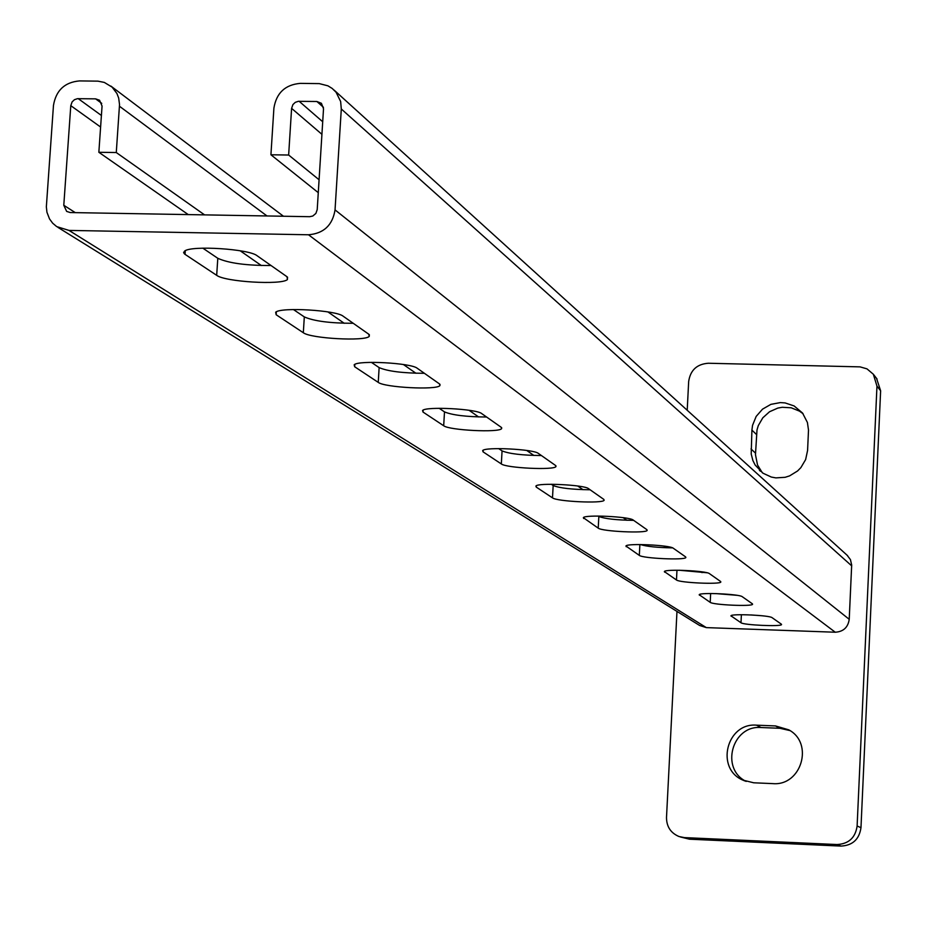 <?xml version="1.0" encoding="UTF-8"?>
<svg xmlns="http://www.w3.org/2000/svg" width="927" height="927" viewBox="0 0 927 927"><rect width="100%" height="100%" fill="white"/><g stroke="black" fill="none" stroke-linecap="round" stroke-linejoin="round"><path stroke-width="1.39" d="M368.795 334.23L369.236 336.397C364.809 341.518 310.522 338.506 303.326 332.735L276.153 314.74L275.655 312.225C280.777 306.941 336.35 310.221 343.152 316.2L368.795 334.23M501.217 427.301L501.623 428.633C499.132 432.816 449.224 430.325 443.685 425.748L423.025 412.063L422.55 410.522C425.4 406.211 476.524 408.865 481.739 413.604L501.217 427.301M603.813 499.398L604.137 500.279C602.747 503.72 556.849 501.553 552.492 497.857L536.258 487.092L535.876 486.084C537.451 482.538 584.427 484.821 588.506 488.645L603.813 499.398M685.621 556.895L685.887 557.509C685.134 560.371 642.805 558.436 639.317 555.389L625.922 546.015C626.768 543.071 670.036 545.088 673.28 548.228L685.621 556.895M752.4 603.825L752.597 604.265C752.249 606.675 713.037 604.914 710.209 602.365L699.19 594.717C699.584 592.237 739.607 594.068 742.237 596.687L752.4 603.825M57.903 227.37L699.618 625.458L706.328 627.614L835.25 632.226C843.385 631.704 848.043 627.405 849.225 619.306L851.681 565.03L850.43 559.607L847.081 555.215M335.041 209.896L341.298 108.98L340.638 101.506L336.095 92.271L332.202 88.447L327.891 85.817L319.282 83.615L300.278 83.372C285.157 84.716 276.373 92.978 273.905 108.146L270.927 154.774L288.645 155.029L291.599 108.366L292.932 104.566L295.296 102.341L298.343 101.321L316.872 101.495L321.414 103.303L323.523 108.76L317.219 209.595L315.887 213.419L312.781 216.037L309.641 216.698L70.255 212.55L66.663 211.414L63.789 205.284L70.788 105.655L72.121 101.889L74.461 99.687L77.451 98.679L95.597 98.853L99.56 100.232L102.063 106.037L98.853 152.283L116.281 152.538L119.525 104.589L118.679 98.053L116.929 93.511L112.109 87.126L104.322 82.422L97.926 81.147L79.467 80.916C64.658 82.248 55.991 90.417 53.465 105.435L46.35 206.825L46.941 212.248L49.513 218.911L52.665 223.187L56.686 226.605L69.004 230.417L308.506 234.774C323.732 233.511 332.573 225.215 335.041 209.896L849.225 619.306M781.38 624.195L781.554 624.578C781.345 626.791 743.558 625.099 740.997 622.759L730.928 615.806C731.171 613.523 769.723 615.273 772.098 617.672L781.38 624.195M720.615 581.496L720.847 582.017C720.325 584.624 679.607 582.782 676.478 580.001L664.346 571.565C664.937 568.865 706.536 570.777 709.445 573.639L720.615 581.496M646.895 529.676L647.185 530.418C646.154 533.535 602.11 531.507 598.216 528.147L583.338 517.683C584.508 514.462 629.56 516.594 633.199 520.047L646.895 529.676M555.574 465.493L555.945 466.582C554.079 470.36 506.235 468.054 501.333 463.952L483.083 451.855L482.654 450.615C484.775 446.71 533.767 449.166 538.367 453.407L555.574 465.493M439.491 383.917L439.931 385.609C436.617 390.232 384.543 387.509 378.251 382.387L354.67 366.756L354.16 364.809C357.973 360.035 411.31 362.967 417.254 368.274L439.491 383.917M287.011 276.744L287.405 279.583C281.437 285.249 224.948 281.854 216.686 275.331L184.682 254.114L183.592 252.631L184.635 251.043C191.565 245.238 249.317 248.981 257.127 255.748L287.011 276.744M353.245 323.291C330.197 323.256 313.882 321.136 304.311 316.907L293.43 309.537M486.594 417.023C466.235 416.837 452.202 415.134 444.497 411.889L439.189 408.297M590.117 489.769C571.878 489.514 559.56 488.1 553.176 485.516L551.333 484.276M672.631 547.88C657.313 547.614 646.559 546.501 640.383 544.543M737.046 595.319L715.667 593.581M762.469 615.795L750.858 614.925M706.965 572.759L679.271 570.244M633.639 520.36C616.316 520.082 604.717 518.784 598.842 516.466L598.228 516.049M541.426 455.551C522.179 455.331 509.062 453.778 502.063 450.893L498.691 448.61M424.404 373.303C402.781 373.187 387.695 371.287 379.131 367.613L371.391 362.353M271.032 265.516C246.35 265.585 228.61 263.187 217.799 258.297L202.851 248.169M116.281 152.538L204.566 214.879M270.927 154.774L318.274 192.654M288.645 155.029L319.085 179.757M98.853 152.283L188.251 214.589M240.163 250.765L261.368 265.539M327.891 311.901L344.218 323.28M403.396 364.52L415.933 373.257M469.062 410.29L478.622 416.941M526.71 450.452L533.894 455.458M577.706 485.991L582.979 489.665M623.153 517.66L626.861 520.256M663.894 546.061L666.339 547.764M700.638 571.669L702.029 572.631M746.165 781.426C720.001 768.889 732.145 724.949 761.021 727.533L779.908 728.286L789.943 730.58M876.56 378.39L880.627 390.788L860.974 827.695C859.283 839.317 852.631 845.447 841.009 846.084L689.456 839.19L680.36 836.965M762.272 472.7L757.533 465.018L755.47 454.67L757 429.966L758.274 425.632L762.805 417.81L769.537 411.75L777.799 408.089L782.249 407.277L791.194 407.799L799.468 411.125L803.083 413.743M753.721 782.794L742.84 780.105C715.157 768.541 726.664 722.504 756.513 725.169L775.517 725.934L788.761 729.839C814.149 743.176 801.368 786.258 772.77 783.616L753.721 782.794M687.208 410.255L688.668 381.495C690.372 370.186 696.919 364.102 708.298 363.245L860.059 366.872L866.988 368.865L873.35 374.253L876.965 386.119L857.116 826.015C855.424 837.718 848.726 843.894 837.023 844.543L684.439 837.602L679.027 836.536C670.731 833.014 666.559 826.675 666.501 817.521L676.977 611.414M807.579 450.476L805.633 459.583L800.87 467.625L797.568 470.974L789.607 475.875L785.146 477.301L775.887 477.892L771.334 477.057L762.991 473.21L755.181 465.076L752.898 460.557L751.206 454.01L751.913 430.093L752.55 425.331L756.165 416.42L762.527 409.155L770.893 404.357L780.337 402.596L785.111 402.921L794.126 405.956L802.527 413.013L807.405 422.469L808.506 430.058L807.579 450.476M308.506 234.774L835.25 632.226M69.004 230.417L706.328 627.614M119.467 106.246L266.999 215.956M341.298 108.98L851.67 565.841M291.599 108.366L321.924 134.322M299.143 101.286L322.712 121.75M316.872 101.495L323.465 107.312M63.789 205.284L75.284 212.631M70.788 105.655L100.603 127.034M78.227 98.644L101.402 115.469M95.597 98.853L101.738 103.361M741.391 614.717L740.997 622.759M731.171 615.609L731.136 616.235M710.65 593.512L710.209 602.365M699.468 594.497L699.422 595.215M676.965 570.232L676.478 580.001M664.659 571.322L664.613 572.144M639.885 544.543L639.317 555.389M626.281 545.748L626.223 546.71M598.842 516.466L598.216 528.147M583.743 517.382L583.674 518.517M553.176 485.516L552.492 497.857M536.339 485.76L536.258 487.092M502.063 450.893L501.333 463.952M483.176 450.255L483.083 451.855M444.497 411.889L443.685 425.748M423.141 410.128L423.025 412.063M379.131 367.613L378.251 382.387M354.809 364.404L354.67 366.756M304.311 316.907L303.326 332.735M276.339 311.82L276.153 314.74M217.799 258.297L216.686 275.331M185.284 250.684L185.041 254.357M880.627 390.788L876.965 386.119M860.974 827.695L857.116 826.015M841.009 846.084L837.023 844.543M689.456 839.19L684.439 837.602M761.021 727.533L756.513 725.169M779.908 728.286L775.517 725.934M755.505 453.141L750.997 448.923M756.42 434.439L751.913 430.093M110.892 86.084L283.465 216.246M334.114 90.104L847.649 555.725M555.98 465.875L555.945 466.582M501.681 427.718L501.623 428.633M440.001 384.357L439.931 385.609M369.34 334.693L369.236 336.397M287.555 277.185L287.405 279.583M877.046 379.004L873.35 374.253M744.81 780.94L742.84 780.105M760.441 471.24L759.422 470.302"/></g></svg>
